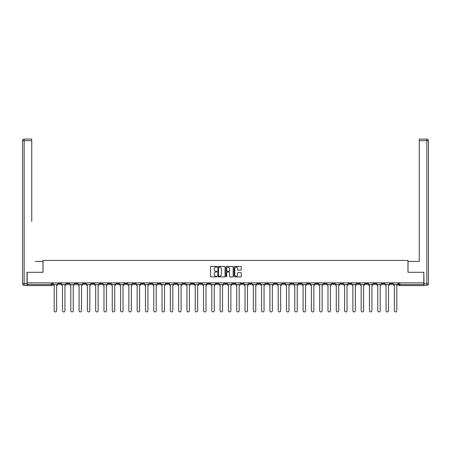 <?xml version="1.0" encoding="UTF-8"?>
<svg xmlns="http://www.w3.org/2000/svg" width="451" height="451" viewBox="0 0 451 451"><rect width="100%" height="100%" fill="white"/><g stroke="black" fill="none" stroke-linecap="round" stroke-linejoin="round"><path stroke-width="0.68" d="M216.993 266.806A0.366 0.366 0 0 0 216.627 266.445L211.079 266.445A0.524 0.524 0 0 0 210.555 266.964L210.555 276.362A0.524 0.524 0 0 0 211.079 276.886L216.627 276.886A0.366 0.366 0 0 0 216.993 276.519A0.366 0.366 0 0 0 216.627 276.153L215.905 276.153A1.669 1.669 0 0 1 214.236 274.484L214.236 273.701A1.669 1.669 0 0 1 215.905 272.026L216.627 272.026A0.366 0.366 0 0 0 216.993 271.665A0.366 0.366 0 0 0 216.627 271.299L215.905 271.299A1.669 1.669 0 0 1 214.236 269.63L214.236 268.847A1.669 1.669 0 0 1 215.905 267.172L216.627 267.172A0.366 0.366 0 0 0 216.993 266.806M332.291 282.884L332.291 283.47L334.422 283.47A1.065 1.065 0 0 1 333.357 284.536A1.065 1.065 0 0 1 332.291 283.47L332.291 282.884M282.512 282.884L282.512 283.47L284.643 283.47A1.065 1.065 0 0 1 283.578 284.536A1.065 1.065 0 0 1 282.512 283.47L282.512 282.884M274.219 282.884L274.219 283.47L276.345 283.47A1.065 1.065 0 0 1 275.279 284.536A1.065 1.065 0 0 1 274.219 283.47L274.219 282.884M224.435 282.884L224.435 283.47L226.565 283.47A1.065 1.065 0 0 1 225.5 284.536A1.065 1.065 0 0 1 224.435 283.47L224.435 282.884M216.142 282.884L216.142 283.47L218.267 283.47A1.065 1.065 0 0 1 217.202 284.536A1.065 1.065 0 0 1 216.142 283.47L216.142 282.884M207.843 282.884L207.843 283.47L209.969 283.47A1.065 1.065 0 0 1 208.909 284.536A1.065 1.065 0 0 1 207.843 283.47L207.843 282.884M191.252 282.884L191.252 283.47L193.378 283.47A1.065 1.065 0 0 1 192.312 284.536A1.065 1.065 0 0 1 191.252 283.47L191.252 282.884M174.655 283.47L174.655 282.884L174.655 283.47A1.065 1.065 0 0 0 175.721 284.536A1.065 1.065 0 0 1 174.655 283.47L176.781 283.47A1.065 1.065 0 0 1 175.721 284.536A1.065 1.065 0 0 0 176.781 283.47L176.781 282.884L176.781 283.47M166.357 283.47L166.357 282.884L166.357 283.47A1.065 1.065 0 0 0 167.422 284.536A1.065 1.065 0 0 1 166.357 283.47L168.488 283.47A1.065 1.065 0 0 1 167.422 284.536M158.064 283.47L158.064 282.884L158.064 283.47A1.065 1.065 0 0 0 159.124 284.536A1.065 1.065 0 0 1 158.064 283.47L160.19 283.47A1.065 1.065 0 0 1 159.124 284.536A1.065 1.065 0 0 0 160.19 283.47L160.19 282.884L160.19 283.47M149.766 282.884L149.766 283.47L151.891 283.47A1.065 1.065 0 0 1 150.831 284.536A1.065 1.065 0 0 1 149.766 283.47L149.766 282.884M141.467 282.884L141.467 283.47L143.598 283.47A1.065 1.065 0 0 1 142.533 284.536A1.065 1.065 0 0 1 141.467 283.47L141.467 282.884M133.175 282.884L133.175 283.47L135.3 283.47A1.065 1.065 0 0 1 134.235 284.536A1.065 1.065 0 0 1 133.175 283.47L133.175 282.884M124.876 283.47L124.876 282.884L124.876 283.47A1.065 1.065 0 0 0 125.942 284.536A1.065 1.065 0 0 1 124.876 283.47L127.002 283.47A1.065 1.065 0 0 1 125.942 284.536M108.285 283.47L108.285 282.884L108.285 283.47A1.065 1.065 0 0 0 109.345 284.536A1.065 1.065 0 0 1 108.285 283.47L110.41 283.47A1.065 1.065 0 0 1 109.345 284.536A1.065 1.065 0 0 0 110.41 283.47L110.41 282.884L110.41 283.47M99.987 283.47L99.987 282.884L99.987 283.47A1.065 1.065 0 0 0 101.052 284.536A1.065 1.065 0 0 1 99.987 283.47L102.112 283.47A1.065 1.065 0 0 1 101.052 284.536A1.065 1.065 0 0 0 102.112 283.47L102.112 282.884L102.112 283.47M91.688 283.47L91.688 282.884L91.688 283.47A1.065 1.065 0 0 0 92.754 284.536A1.065 1.065 0 0 1 91.688 283.47L93.819 283.47A1.065 1.065 0 0 1 92.754 284.536A1.065 1.065 0 0 0 93.819 283.47L93.819 282.884L93.819 283.47M83.39 283.47L83.39 282.884L83.39 283.47A1.065 1.065 0 0 0 84.455 284.536A1.065 1.065 0 0 1 83.39 283.47L85.521 283.47A1.065 1.065 0 0 1 84.455 284.536M75.097 283.47L75.097 282.884L75.097 283.47A1.065 1.065 0 0 0 76.157 284.536A1.065 1.065 0 0 1 75.097 283.47L77.222 283.47A1.065 1.065 0 0 1 76.157 284.536A1.065 1.065 0 0 0 77.222 283.47L77.222 282.884L77.222 283.47M66.799 283.47L66.799 282.884L66.799 283.47A1.065 1.065 0 0 0 67.864 284.536A1.065 1.065 0 0 1 66.799 283.47L68.924 283.47A1.065 1.065 0 0 1 67.864 284.536A1.065 1.065 0 0 0 68.924 283.47L68.924 282.884L68.924 283.47M240.755 270.126A0.524 0.524 0 0 0 241.279 269.602L241.279 266.964A0.524 0.524 0 0 0 240.755 266.445L234.599 266.445A0.524 0.524 0 0 0 234.075 266.964L234.075 276.362A0.524 0.524 0 0 0 234.599 276.886L240.755 276.886A0.524 0.524 0 0 0 241.279 276.362L241.279 273.176A0.524 0.524 0 0 0 240.755 272.658L238.122 272.658A0.524 0.524 0 0 0 237.598 273.176L237.598 274.755A1.398 1.398 0 0 1 236.2 276.153A1.398 1.398 0 0 1 234.808 274.755L234.808 268.57A1.398 1.398 0 0 1 236.2 267.172A1.398 1.398 0 0 1 237.598 268.57L237.598 269.602A0.524 0.524 0 0 0 238.122 270.126L240.755 270.126M28.345 139.077L24.145 139.077L31.75 139.077L28.345 139.077L31.75 139.077L31.75 140.673L24.145 140.673L24.145 283.735L27.015 283.735L27.015 272.303L43.025 272.303L43.025 260.441L407.975 260.441L407.975 272.303L423.822 272.303L423.822 282.884L27.178 282.884L27.178 284.536L52.333 284.536L52.333 282.884M27.178 272.303L27.178 282.884M225.043 266.964A0.524 0.524 0 0 0 224.519 266.445L218.363 266.445A0.524 0.524 0 0 0 217.839 266.964L217.839 276.362A0.524 0.524 0 0 0 218.363 276.886L224.519 276.886A0.524 0.524 0 0 0 225.043 276.362L225.043 266.964M226.481 266.445L232.637 266.445A0.524 0.524 0 0 1 233.161 266.964L233.161 276.362A0.524 0.524 0 0 1 232.637 276.886L230.004 276.886A0.524 0.524 0 0 1 229.48 276.362L229.48 272.551A0.524 0.524 0 0 0 228.956 272.026L227.208 272.026A0.524 0.524 0 0 0 226.69 272.551L226.69 276.519A0.366 0.366 0 0 1 226.323 276.886A0.366 0.366 0 0 1 225.957 276.519L225.957 266.964A0.524 0.524 0 0 1 226.481 266.445M398.667 282.884L398.667 284.536L423.822 284.536L423.822 285.596L399.733 285.596A1.065 1.065 0 0 1 398.667 284.536A1.065 1.065 0 0 0 399.733 285.596L399.733 282.884M423.822 282.884L423.822 284.536M52.333 284.536A1.065 1.065 0 0 1 51.267 285.596L27.178 285.596L27.178 284.536M392.5 282.884L392.5 283.47A1.065 1.065 0 0 1 391.434 284.536A1.065 1.065 0 0 1 390.369 283.47L392.5 283.47M390.369 282.884L390.369 283.47M384.201 282.884L384.201 283.47A1.065 1.065 0 0 1 383.136 284.536A1.065 1.065 0 0 1 382.076 283.47L384.201 283.47M382.076 282.884L382.076 283.47M375.903 283.47L375.903 282.884L375.903 283.47A1.065 1.065 0 0 1 374.843 284.536A1.065 1.065 0 0 1 373.778 283.47L375.903 283.47A1.065 1.065 0 0 1 374.843 284.536M373.778 282.884L373.778 283.47M367.61 282.884L367.61 283.47A1.065 1.065 0 0 1 366.545 284.536A1.065 1.065 0 0 1 365.479 283.47A1.065 1.065 0 0 0 366.545 284.536M365.479 282.884L365.479 283.47L367.61 283.47M359.312 282.884L359.312 283.47A1.065 1.065 0 0 1 358.246 284.536A1.065 1.065 0 0 1 357.181 283.47L359.312 283.47A1.065 1.065 0 0 1 358.246 284.536M357.181 282.884L357.181 283.47M351.013 282.884L351.013 283.47A1.065 1.065 0 0 1 349.948 284.536A1.065 1.065 0 0 1 348.888 283.47A1.065 1.065 0 0 0 349.948 284.536M348.888 282.884L348.888 283.47L351.013 283.47M342.715 282.884L342.715 283.47A1.065 1.065 0 0 1 341.655 284.536A1.065 1.065 0 0 1 340.59 283.47L342.715 283.47M340.59 282.884L340.59 283.47M334.422 282.884L334.422 283.47A1.065 1.065 0 0 1 333.357 284.536M326.124 282.884L326.124 283.47A1.065 1.065 0 0 1 325.058 284.536A1.065 1.065 0 0 1 323.998 283.47L326.124 283.47M323.998 282.884L323.998 283.47M317.825 282.884L317.825 283.47A1.065 1.065 0 0 1 316.765 284.536A1.065 1.065 0 0 1 315.7 283.47L317.825 283.47M315.7 282.884L315.7 283.47M309.533 282.884L309.533 283.47A1.065 1.065 0 0 1 308.467 284.536A1.065 1.065 0 0 1 307.402 283.47A1.065 1.065 0 0 0 308.467 284.536M307.402 282.884L307.402 283.47L309.533 283.47M301.234 282.884L301.234 283.47A1.065 1.065 0 0 1 300.169 284.536A1.065 1.065 0 0 1 299.109 283.47L301.234 283.47M299.109 282.884L299.109 283.47M292.936 282.884L292.936 283.47A1.065 1.065 0 0 1 291.876 284.536A1.065 1.065 0 0 1 290.81 283.47L292.936 283.47M290.81 282.884L290.81 283.47M284.643 282.884L284.643 283.47M276.345 282.884L276.345 283.47L276.345 282.884M268.046 282.884L268.046 283.47A1.065 1.065 0 0 1 266.981 284.536A1.065 1.065 0 0 1 265.921 283.47L268.046 283.47M265.921 282.884L265.921 283.47M259.748 282.884L259.748 283.47A1.065 1.065 0 0 1 258.688 284.536A1.065 1.065 0 0 1 257.622 283.47L259.748 283.47M257.622 282.884L257.622 283.47M251.455 282.884L251.455 283.47A1.065 1.065 0 0 1 250.39 284.536A1.065 1.065 0 0 1 249.324 283.47L251.455 283.47M249.324 282.884L249.324 283.47M243.157 282.884L243.157 283.47A1.065 1.065 0 0 1 242.091 284.536A1.065 1.065 0 0 1 241.031 283.47L243.157 283.47M241.031 282.884L241.031 283.47M234.858 282.884L234.858 283.47A1.065 1.065 0 0 1 233.798 284.536A1.065 1.065 0 0 1 232.733 283.47L234.858 283.47M232.733 282.884L232.733 283.47M226.565 282.884L226.565 283.47A1.065 1.065 0 0 1 225.5 284.536M218.267 282.884L218.267 283.47M209.969 283.47L209.969 282.884L209.969 283.47A1.065 1.065 0 0 1 208.909 284.536M201.676 282.884L201.676 283.47A1.065 1.065 0 0 1 200.61 284.536A1.065 1.065 0 0 1 199.545 283.47A1.065 1.065 0 0 0 200.61 284.536A1.065 1.065 0 0 0 201.676 283.47L199.545 283.47L199.545 282.884M193.378 283.47L193.378 282.884L193.378 283.47A1.065 1.065 0 0 1 192.312 284.536M185.079 282.884L185.079 283.47A1.065 1.065 0 0 1 184.019 284.536A1.065 1.065 0 0 1 182.954 283.47A1.065 1.065 0 0 0 184.019 284.536M182.954 282.884L182.954 283.47L185.079 283.47M168.488 282.884L168.488 283.47L168.488 282.884M151.891 283.47L151.891 282.884L151.891 283.47A1.065 1.065 0 0 1 150.831 284.536M143.598 283.47L143.598 282.884L143.598 283.47A1.065 1.065 0 0 1 142.533 284.536M135.3 283.47L135.3 282.884L135.3 283.47A1.065 1.065 0 0 1 134.235 284.536M127.002 282.884L127.002 283.47L127.002 282.884M118.709 283.47L118.709 282.884L118.709 283.47A1.065 1.065 0 0 1 117.643 284.536A1.065 1.065 0 0 1 116.578 283.47L118.709 283.47A1.065 1.065 0 0 1 117.643 284.536M116.578 282.884L116.578 283.47M85.521 282.884L85.521 283.47L85.521 282.884M60.631 282.884L60.631 283.47A1.065 1.065 0 0 1 59.566 284.536A1.065 1.065 0 0 1 58.5 283.47A1.065 1.065 0 0 0 59.566 284.536A1.065 1.065 0 0 0 60.631 283.47L60.631 282.884M58.5 282.884L58.5 283.47L60.631 283.47M218.938 267.172A0.366 0.366 0 0 0 218.572 267.539L218.572 275.786A0.366 0.366 0 0 0 218.938 276.153L219.693 276.153A1.669 1.669 0 0 0 221.362 274.484L221.362 268.847A1.669 1.669 0 0 0 219.693 267.172L218.938 267.172M229.48 268.599A1.398 1.398 0 0 0 228.082 267.201A1.398 1.398 0 0 0 226.69 268.599L226.69 270.775A0.524 0.524 0 0 0 227.208 271.299L228.956 271.299A0.524 0.524 0 0 0 229.48 270.775L229.48 268.599M53.049 284.536L53.049 285.066L54.193 285.066L54.193 310.7A1.223 1.223 0 0 0 55.417 311.923A1.223 1.223 0 0 0 56.64 310.7L56.64 285.066L57.784 285.066L57.784 284.536L53.049 284.536L53.049 282.884M57.784 284.536L57.784 282.884M42.975 272.303L42.975 261.4L35.42 261.4M31.75 140.673L31.75 221.509M27.015 283.735L27.015 285.331L24.145 285.331A1.595 1.595 0 0 1 22.55 283.735L22.55 140.673A1.595 1.595 0 0 1 24.145 139.077A1.595 1.595 0 0 0 22.55 140.673A1.595 1.595 0 0 1 24.145 139.077A1.595 1.595 0 0 0 22.55 140.673L24.145 140.673L24.145 139.077M415.58 261.4L419.25 261.4L419.25 139.077L426.855 139.077L419.25 139.077M408.025 272.303L408.025 261.4L419.25 261.4L419.25 221.509M423.985 283.735L426.855 283.735L426.855 140.673L428.45 140.673A1.595 1.595 0 0 0 426.855 139.077A1.595 1.595 0 0 1 428.45 140.673L428.45 283.735A1.595 1.595 0 0 1 426.855 285.331L423.985 285.331L423.822 272.303M61.347 284.536L61.347 285.066L62.492 285.066L62.492 310.7A1.223 1.223 0 0 0 63.715 311.923A1.223 1.223 0 0 0 64.938 310.7L64.938 285.066L66.083 285.066L66.083 284.536L61.347 284.536L61.347 282.884M66.083 284.536L66.083 282.884M69.646 284.536L69.646 285.066L70.79 285.066L70.79 310.7A1.223 1.223 0 0 0 72.013 311.923A1.223 1.223 0 0 0 73.237 310.7L73.237 285.066L74.376 285.066L74.376 284.536L69.646 284.536L69.646 282.884M74.376 284.536L74.376 282.884M77.938 284.536L77.938 285.066L79.083 285.066L79.083 310.7A1.223 1.223 0 0 0 80.306 311.923A1.223 1.223 0 0 0 81.53 310.7L81.53 285.066L82.674 285.066L82.674 284.536L77.938 284.536L77.938 282.884M82.674 284.536L82.674 282.884M86.237 284.536L86.237 285.066L87.381 285.066L87.381 310.7A1.223 1.223 0 0 0 88.605 311.923A1.223 1.223 0 0 0 89.828 310.7L89.828 285.066L90.972 285.066L90.972 284.536L86.237 284.536L86.237 282.884M90.972 284.536L90.972 282.884M94.535 284.536L94.535 285.066L95.68 285.066L95.68 310.7A1.223 1.223 0 0 0 96.903 311.923A1.223 1.223 0 0 0 98.126 310.7L98.126 285.066L99.265 285.066L99.265 284.536L94.535 284.536L94.535 282.884M99.265 284.536L99.265 282.884M102.834 284.536L102.834 285.066L103.972 285.066L103.972 310.7A1.223 1.223 0 0 0 105.196 311.923A1.223 1.223 0 0 0 106.419 310.7L106.419 285.066L107.564 285.066L107.564 284.536L102.834 284.536L102.834 282.884M107.564 284.536L107.564 282.884M111.126 284.536L111.126 285.066L112.271 285.066L112.271 310.7A1.223 1.223 0 0 0 113.494 311.923A1.223 1.223 0 0 0 114.717 310.7L114.717 285.066L115.862 285.066L115.862 284.536L111.126 284.536L111.126 282.884M115.862 284.536L115.862 282.884M119.425 284.536L119.425 285.066L120.569 285.066L120.569 310.7A1.223 1.223 0 0 0 121.793 311.923A1.223 1.223 0 0 0 123.016 310.7L123.016 285.066L124.16 285.066L124.16 284.536L119.425 284.536L119.425 282.884M124.16 284.536L124.16 282.884M127.723 284.536L127.723 285.066L128.862 285.066L128.862 310.7A1.223 1.223 0 0 0 130.085 311.923A1.223 1.223 0 0 0 131.309 310.7L131.309 285.066L132.453 285.066L132.453 284.536L127.723 284.536L127.723 282.884M132.453 284.536L132.453 282.884M136.016 284.536L136.016 285.066L137.16 285.066L137.16 310.7A1.223 1.223 0 0 0 138.384 311.923A1.223 1.223 0 0 0 139.607 310.7L139.607 285.066L140.751 285.066L140.751 284.536L136.016 284.536L136.016 282.884M140.751 284.536L140.751 282.884M144.314 284.536L144.314 285.066L145.459 285.066L145.459 310.7A1.223 1.223 0 0 0 146.682 311.923A1.223 1.223 0 0 0 147.905 310.7L147.905 285.066L149.05 285.066L149.05 284.536L144.314 284.536L144.314 282.884M149.05 284.536L149.05 282.884M152.613 284.536L152.613 285.066L153.757 285.066L153.757 310.7A1.223 1.223 0 0 0 154.981 311.923A1.223 1.223 0 0 0 156.204 310.7L156.204 285.066L157.343 285.066L157.343 284.536L152.613 284.536L152.613 282.884M157.343 284.536L157.343 282.884M160.906 284.536L160.906 285.066L162.05 285.066L162.05 310.7A1.223 1.223 0 0 0 163.273 311.923A1.223 1.223 0 0 0 164.497 310.7L164.497 285.066L165.641 285.066L165.641 284.536L160.906 284.536L160.906 282.884M165.641 284.536L165.641 282.884M169.204 284.536L169.204 285.066L170.348 285.066L170.348 310.7A1.223 1.223 0 0 0 171.572 311.923A1.223 1.223 0 0 0 172.795 310.7L172.795 285.066L173.939 285.066L173.939 284.536L169.204 284.536L169.204 282.884M173.939 284.536L173.939 282.884M177.502 284.536L177.502 285.066L178.647 285.066L178.647 310.7A1.223 1.223 0 0 0 179.87 311.923A1.223 1.223 0 0 0 181.093 310.7L181.093 285.066L182.232 285.066L182.232 284.536L177.502 284.536L177.502 282.884M182.232 284.536L182.232 282.884M185.801 284.536L185.801 285.066L186.94 285.066L186.94 310.7A1.223 1.223 0 0 0 188.163 311.923A1.223 1.223 0 0 0 189.386 310.7L189.386 285.066L190.531 285.066L190.531 284.536L185.801 284.536L185.801 282.884M190.531 284.536L190.531 282.884M194.093 284.536L194.093 285.066L195.238 285.066L195.238 310.7A1.223 1.223 0 0 0 196.461 311.923A1.223 1.223 0 0 0 197.685 310.7L197.685 285.066L198.829 285.066L198.829 284.536L194.093 284.536L194.093 282.884M198.829 284.536L198.829 282.884M202.392 284.536L202.392 285.066L203.536 285.066L203.536 310.7A1.223 1.223 0 0 0 204.76 311.923A1.223 1.223 0 0 0 205.983 310.7L205.983 285.066L207.127 285.066L207.127 284.536L202.392 284.536L202.392 282.884M207.127 284.536L207.127 282.884M210.69 284.536L210.69 285.066L211.829 285.066L211.829 310.7A1.223 1.223 0 0 0 213.052 311.923A1.223 1.223 0 0 0 214.276 310.7L214.276 285.066L215.42 285.066L215.42 284.536L210.69 284.536L210.69 282.884M215.42 284.536L215.42 282.884M218.983 284.536L218.983 285.066L220.127 285.066L220.127 310.7A1.223 1.223 0 0 0 221.351 311.923A1.223 1.223 0 0 0 222.574 310.7L222.574 285.066L223.719 285.066L223.719 284.536L218.983 284.536L218.983 282.884M223.719 284.536L223.719 282.884M227.281 284.536L227.281 285.066L228.426 285.066L228.426 310.7A1.223 1.223 0 0 0 229.649 311.923A1.223 1.223 0 0 0 230.873 310.7L230.873 285.066L232.017 285.066L232.017 284.536L227.281 284.536L227.281 282.884M232.017 284.536L232.017 282.884M235.58 284.536L235.58 285.066L236.724 285.066L236.724 310.7A1.223 1.223 0 0 0 237.948 311.923A1.223 1.223 0 0 0 239.171 310.7L239.171 285.066L240.31 285.066L240.31 284.536L235.58 284.536L235.58 282.884M240.31 284.536L240.31 282.884M243.873 284.536L243.873 285.066L245.017 285.066L245.017 310.7A1.223 1.223 0 0 0 246.24 311.923A1.223 1.223 0 0 0 247.464 310.7L247.464 285.066L248.608 285.066L248.608 284.536L243.873 284.536L243.873 282.884M248.608 284.536L248.608 282.884M252.171 284.536L252.171 285.066L253.315 285.066L253.315 310.7A1.223 1.223 0 0 0 254.539 311.923A1.223 1.223 0 0 0 255.762 310.7L255.762 285.066L256.907 285.066L256.907 284.536L252.171 284.536L252.171 282.884M256.907 284.536L256.907 282.884M260.469 284.536L260.469 285.066L261.614 285.066L261.614 310.7A1.223 1.223 0 0 0 262.837 311.923A1.223 1.223 0 0 0 264.06 310.7L264.06 285.066L265.199 285.066L265.199 284.536L260.469 284.536L260.469 282.884M265.199 284.536L265.199 282.884M268.768 284.536L268.768 285.066L269.907 285.066L269.907 310.7A1.223 1.223 0 0 0 271.13 311.923A1.223 1.223 0 0 0 272.353 310.7L272.353 285.066L273.498 285.066L273.498 284.536L268.768 284.536L268.768 282.884M273.498 284.536L273.498 282.884M277.061 284.536L277.061 285.066L278.205 285.066L278.205 310.7A1.223 1.223 0 0 0 279.428 311.923A1.223 1.223 0 0 0 280.652 310.7L280.652 285.066L281.796 285.066L281.796 284.536L277.061 284.536L277.061 282.884M281.796 284.536L281.796 282.884M285.359 284.536L285.359 285.066L286.503 285.066L286.503 310.7A1.223 1.223 0 0 0 287.727 311.923A1.223 1.223 0 0 0 288.95 310.7L288.95 285.066L290.094 285.066L290.094 284.536L285.359 284.536L285.359 282.884M290.094 284.536L290.094 282.884M293.657 284.536L293.657 285.066L294.796 285.066L294.796 310.7A1.223 1.223 0 0 0 296.019 311.923A1.223 1.223 0 0 0 297.243 310.7L297.243 285.066L298.387 285.066L298.387 284.536L293.657 284.536L293.657 282.884M298.387 284.536L298.387 282.884M301.95 284.536L301.95 285.066L303.095 285.066L303.095 310.7A1.223 1.223 0 0 0 304.318 311.923A1.223 1.223 0 0 0 305.541 310.7L305.541 285.066L306.686 285.066L306.686 284.536L301.95 284.536L301.95 282.884M306.686 284.536L306.686 282.884M310.249 284.536L310.249 285.066L311.393 285.066L311.393 310.7A1.223 1.223 0 0 0 312.616 311.923A1.223 1.223 0 0 0 313.84 310.7L313.84 285.066L314.984 285.066L314.984 284.536L310.249 284.536L310.249 282.884M314.984 284.536L314.984 282.884M318.547 284.536L318.547 285.066L319.691 285.066L319.691 310.7A1.223 1.223 0 0 0 320.915 311.923A1.223 1.223 0 0 0 322.138 310.7L322.138 285.066L323.277 285.066L323.277 284.536L318.547 284.536L318.547 282.884M323.277 284.536L323.277 282.884M326.84 284.536L326.84 285.066L327.984 285.066L327.984 310.7A1.223 1.223 0 0 0 329.207 311.923A1.223 1.223 0 0 0 330.431 310.7L330.431 285.066L331.575 285.066L331.575 284.536L326.84 284.536L326.84 282.884M331.575 284.536L331.575 282.884M335.138 284.536L335.138 285.066L336.283 285.066L336.283 310.7A1.223 1.223 0 0 0 337.506 311.923A1.223 1.223 0 0 0 338.729 310.7L338.729 285.066L339.874 285.066L339.874 284.536L335.138 284.536L335.138 282.884M339.874 284.536L339.874 282.884M343.437 284.536L343.437 285.066L344.581 285.066L344.581 310.7A1.223 1.223 0 0 0 345.804 311.923A1.223 1.223 0 0 0 347.028 310.7L347.028 285.066L348.166 285.066L348.166 284.536L343.437 284.536L343.437 282.884M348.166 284.536L348.166 282.884M351.735 284.536L351.735 285.066L352.874 285.066L352.874 310.7A1.223 1.223 0 0 0 354.097 311.923A1.223 1.223 0 0 0 355.32 310.7L355.32 285.066L356.465 285.066L356.465 284.536L351.735 284.536L351.735 282.884M356.465 284.536L356.465 282.884M360.028 284.536L360.028 285.066L361.172 285.066L361.172 310.7A1.223 1.223 0 0 0 362.395 311.923A1.223 1.223 0 0 0 363.619 310.7L363.619 285.066L364.763 285.066L364.763 284.536L360.028 284.536L360.028 282.884M364.763 284.536L364.763 282.884M368.326 284.536L368.326 285.066L369.47 285.066L369.47 310.7A1.223 1.223 0 0 0 370.694 311.923A1.223 1.223 0 0 0 371.917 310.7L371.917 285.066L373.062 285.066L373.062 284.536L368.326 284.536L368.326 282.884M373.062 284.536L373.062 282.884M376.624 284.536L376.624 285.066L377.763 285.066L377.763 310.7A1.223 1.223 0 0 0 378.987 311.923A1.223 1.223 0 0 0 380.21 310.7L380.21 285.066L381.354 285.066L381.354 284.536L376.624 284.536L376.624 282.884M381.354 284.536L381.354 282.884M384.917 284.536L384.917 285.066L386.062 285.066L386.062 310.7A1.223 1.223 0 0 0 387.285 311.923A1.223 1.223 0 0 0 388.508 310.7L388.508 285.066L389.653 285.066L389.653 284.536L384.917 284.536L384.917 282.884M389.653 284.536L389.653 282.884M393.216 284.536L393.216 285.066L394.36 285.066L394.36 310.7A1.223 1.223 0 0 0 395.583 311.923A1.223 1.223 0 0 0 396.807 310.7L396.807 285.066L397.951 285.066L397.951 284.536L393.216 284.536L393.216 282.884M397.951 284.536L397.951 282.884M51.267 282.884L51.267 285.596M24.145 285.331L24.145 283.735L22.55 283.735M426.855 139.077L426.855 140.673L419.25 140.673M428.45 283.735L426.855 283.735L426.855 285.331"/></g></svg>
